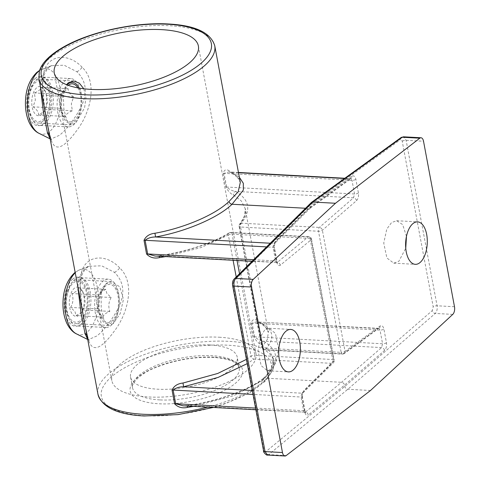 <?xml version="1.0" encoding="UTF-8"?>
<svg xmlns="http://www.w3.org/2000/svg" width="480" height="480" viewBox="0 0 480 480"><rect width="100%" height="100%" fill="white"/><g stroke="black" fill="none" stroke-linecap="round" stroke-linejoin="round"><path stroke-width="0.36" stroke-dasharray="2.4 1.8" d="M40.29 86.094L41.964 75.804L46.902 68.394L51.582 65.682L64.08 65.196L76.902 71.73C86.352 81 87.786 92.676 81.204 106.764C74.28 119.628 67.026 129.144 59.43 135.318L50.652 139.134L50.16 138.822M82.17 67.32C68.064 52.008 46.362 54.492 43.458 74.346C39.846 92.406 47.442 123.714 50.58 137.916C54.12 152.244 62.946 149.646 77.064 130.11C90.42 112.614 98.094 82.248 82.17 67.32A8.796 4.992 134.2 0 1 76.902 71.73M77.832 286.692L79.506 276.402L84.444 268.992L89.124 266.286L101.622 265.794L114.444 272.334C123.894 281.598 125.328 293.28 118.746 307.368C111.822 320.232 104.568 329.748 96.972 335.922L88.194 339.738M119.712 267.924C105.606 252.606 83.904 255.096 81 274.944C77.388 293.01 84.984 324.312 88.122 338.514C91.662 352.848 100.488 350.244 114.606 330.714C127.962 313.218 135.636 282.852 119.712 267.924A8.796 4.992 134.2 0 1 114.444 272.334M209.97 344.988A54.258 20.238 169.4 0 1 237.21 357.114A54.258 20.238 169.4 0 1 212.52 379.848A54.258 20.238 169.4 0 1 157.794 389.208A54.258 20.238 169.4 0 1 130.554 377.076A54.258 20.238 169.4 0 1 155.244 354.348A54.258 20.238 169.4 0 1 209.97 344.988M80.526 321.756A21.996 11.172 -86.9 0 1 75.576 323.664A21.996 11.172 -86.9 0 1 65.628 305.982A21.996 11.172 -86.9 0 1 73.014 281.64A21.996 11.172 -86.9 0 1 77.964 279.738A21.996 11.172 -86.9 0 1 87.918 297.414A21.996 11.172 -86.9 0 1 80.526 321.756M113.316 323.544L108.9 325.476L104.028 320.436L101.172 307.92L101.142 293.478L105.804 283.422L111.288 281.55L119.778 286.788L123.462 299.358L120.21 313.62L113.316 323.544M42.984 121.158A21.996 11.172 -86.9 0 1 38.034 123.06A21.996 11.172 -86.9 0 1 28.086 105.384A21.996 11.172 -86.9 0 1 35.472 81.036A21.996 11.172 -86.9 0 1 40.422 79.134A21.996 11.172 -86.9 0 1 50.376 96.81A21.996 11.172 -86.9 0 1 42.984 121.158M83.772 88.758L85.908 97.812L84.576 107.85L75.774 122.946L71.358 124.872L66.738 120.426L63.882 109.182L63.288 95.502L66.57 84.69M87.714 339.498L88.194 339.732L87.702 339.426M406.47 236.328L402.642 224.574L396.624 220.728L391.56 222.552L386.79 229.074L383.748 243.048L386.88 257.964L393.756 263.16L398.82 261.336L405.75 248.244M264.654 330.114L260.496 336.666L258.03 350.67L261.126 365.586L267.402 370.752L271.908 368.898L276.066 362.34L278.532 348.336L275.43 333.426L269.16 328.26L264.654 330.114M219.132 337.218A73.32 27.348 169.4 0 1 255.948 353.61A73.32 27.348 169.4 0 1 222.582 384.33A73.32 27.348 169.4 0 1 148.626 396.972A73.32 27.348 169.4 0 1 111.816 380.586A73.32 27.348 169.4 0 1 145.182 349.866A73.32 27.348 169.4 0 1 219.132 337.218M370.512 390.498L347.814 389.262C346.26 389.004 345.252 388.068 344.79 386.448L344.538 385.11C344.076 383.49 343.068 382.548 341.52 382.296L264.588 378.108L263.13 378.6L262.566 380.646L233.748 395.652L193.68 406.38M305.532 208.254L308.982 208.446L310.482 207.912L311.274 202.56M380.01 326.034A2.934 2.262 54.1 0 1 379.26 328.23A2.934 2.262 54.1 0 1 377.988 328.572L378.666 328.362L380.022 330.102L382.578 343.776L381.546 347.592L341.52 382.296L305.304 412.212A2.934 2.364 50.4 0 1 308.328 415.02L344.538 385.11L384.57 350.406C386.244 348.588 386.874 346.044 386.46 342.762L383.904 329.082C383.136 326.082 381.84 325.068 380.01 326.034L345.042 351.342L322.38 230.238A2.934 2.184 -130.9 0 0 319.356 227.424L241.434 223.182C251.514 210.09 249.498 199.488 235.38 191.382C232.404 190.98 229.488 189.528 226.632 187.032L224.07 173.352L228.846 171.948L231.822 172.356A2.934 2.466 -64.6 0 1 230.112 172.29C237.624 176.79 241.026 180.162 240.318 182.412L236.676 175.86L228.87 170.598C226.038 169.014 224.148 169.884 223.2 173.208L225.756 186.882C228.138 191.22 230.694 193.92 233.43 194.97L241.404 201.042L245.226 208.614L244.434 217.086L239.304 225.828L261.966 346.938L267.336 339.468L268.35 332.19L264.726 325.662L256.902 320.382C254.07 318.792 252.18 319.662 251.232 322.986L253.788 336.666C256.17 341.004 258.726 343.698 261.462 344.748L269.412 350.802L273.258 358.398L271.392 369.414L262.566 380.646M246.444 359.388L251.046 356.19A2.934 2.028 -126.5 0 0 253.914 359.112L247.242 363.63M233.094 260.274L228.378 235.086L200.862 247.614L165.654 256.602M267.492 455.046L268.686 454.62L347.814 389.262L435.276 313.434C436.896 311.616 437.502 309.066 437.082 305.784L406.11 140.28L403.56 136.812M255.876 409.77L305.304 412.212C304.542 412.704 303.978 412.2 303.612 410.7L301.056 397.026L301.746 393.192A2.934 2.286 -134.8 0 0 303.258 392.64L303.258 392.64A2.934 2.286 -134.8 0 0 303.768 390.654C302.298 392.478 301.782 395.034 302.214 398.316L304.776 411.99C305.514 414.996 306.702 416.004 308.328 415.02M187.296 406.032L187.176 405.594L182.976 405.798L187.17 405.78C217.512 401.418 250.356 389.682 264.588 378.108C279.822 362.982 279.432 350.664 263.412 341.16C260.436 340.764 257.52 339.312 254.664 336.81L252.102 323.136L256.878 321.732L259.854 322.14A2.934 2.466 -64.6 0 1 258.144 322.074L258.144 322.074A2.934 2.466 -64.6 0 1 256.902 320.382M159.264 256.254L159.144 255.816L154.944 256.02L159.138 255.996C185.946 252.06 214.608 242.658 230.25 232.662L308.178 236.904A2.934 2.364 50.4 0 1 311.196 239.712L333.864 360.816L303.768 390.654M239.508 273.708L254.778 355.284L332.7 359.526L310.038 238.422A2.934 1.488 93.1 0 0 308.784 236.688A2.934 1.488 93.1 0 0 308.178 236.904L277.272 262.428L252.024 261.3M280.296 265.242A2.934 2.364 50.4 0 0 277.272 262.428C276.516 262.926 275.952 262.422 275.586 260.922L273.024 247.242L273.714 243.408A2.934 2.286 -134.8 0 0 275.232 242.862L275.232 242.862A2.934 2.286 -134.8 0 0 275.736 240.87C274.266 242.7 273.75 245.25 274.182 248.532L276.744 262.212C277.488 265.212 278.67 266.22 280.296 265.242L311.196 239.712A2.934 1.092 169.4 0 0 311.508 239.076A2.934 2.934 0 0 0 308.784 236.688L230.862 232.446A2.934 1.488 -86.9 0 1 232.11 234.18L237.036 260.484M378.666 328.362L258.144 322.074C265.428 326.31 268.83 329.682 268.35 332.19L245.226 208.614C246.558 211.782 244.722 216.9 239.712 223.956A2.934 2.406 -140.7 0 0 239.304 225.828A2.934 1.092 169.4 0 0 239.1 226.356L261.762 347.46A2.934 1.092 169.4 0 1 261.966 346.938A2.934 2.484 44.6 0 0 265.098 349.632L343.026 353.874L377.988 328.572L259.854 322.14C273.78 329.244 275.526 338.406 265.098 349.632A2.934 1.488 -86.9 0 1 264.486 349.848A2.934 1.488 -86.9 0 1 263.238 348.114L240.57 227.01L318.498 231.252L341.16 352.356L263.238 348.114A2.934 1.092 169.4 0 1 261.762 347.46A2.934 2.934 0 0 0 264.486 349.848L342.414 354.09A2.934 1.488 93.1 0 0 343.026 353.874A2.934 2.262 54.1 0 0 344.292 353.538A2.934 2.262 54.1 0 0 345.042 351.342A2.934 1.092 169.4 0 1 341.16 352.356A2.934 1.488 93.1 0 0 342.414 354.09A2.934 2.934 0 0 0 344.292 353.538L378.666 328.362M238.458 172.47L228.846 171.948L230.112 172.29A2.934 2.466 -64.6 0 1 228.87 170.598M356.538 200.622C358.212 198.804 358.842 196.26 358.428 192.978L355.872 179.304C355.11 176.298 353.808 175.284 351.978 176.256A2.934 2.262 54.1 0 1 351.228 178.452A2.934 2.262 54.1 0 1 349.956 178.788L350.64 178.578L351.99 180.318L354.546 193.992L353.52 197.814L319.356 227.424A2.934 1.488 93.1 0 0 318.498 231.252A2.934 1.092 169.4 0 0 322.38 230.238L356.538 200.622A2.934 2.184 -130.9 0 0 353.52 197.814L235.38 191.382A2.934 2.424 118.1 0 0 233.43 194.97M263.256 378.498C248.55 390.054 218.322 400.932 187.176 405.594L305.304 412.212M384.57 350.406A2.934 2.184 -130.9 0 0 381.546 347.592L263.412 341.16A2.934 2.424 118.1 0 0 261.462 344.748M252.27 390.498L301.746 393.192L331.842 363.354A2.934 1.488 93.1 0 0 332.7 359.526A2.934 1.092 169.4 0 1 334.176 360.186L311.508 239.076A2.934 1.092 169.4 0 0 310.038 238.422L232.11 234.18A2.934 1.092 169.4 0 0 228.378 235.086A2.934 2.106 58.2 0 1 229.158 232.884A2.934 2.106 58.2 0 1 230.25 232.662A2.934 1.488 -86.9 0 1 230.862 232.446A2.934 2.934 0 0 0 229.158 232.884C211.494 243.462 188.154 251.106 159.144 255.816L277.272 262.428M241.434 223.182A2.934 2.406 -140.7 0 0 239.712 223.956A2.934 2.934 0 0 0 239.1 226.356A2.934 1.092 169.4 0 0 240.57 227.01A2.934 1.488 -86.9 0 1 241.434 223.182M452.772 314.382L435.276 313.434A2.934 2.184 49.1 0 1 432.252 310.62L344.79 386.448L265.668 451.812A2.934 2.364 -129.6 0 0 268.686 454.62L286.188 455.574M265.668 451.812C264.852 452.298 264.264 451.794 263.892 450.294L232.92 284.796L233.694 280.962A2.934 2.286 45.2 0 1 234.198 278.976M401.034 137.574A2.934 2.262 -125.9 0 0 400.284 139.776C401.196 139.29 401.844 139.794 402.228 141.3L433.2 306.798L432.252 310.62M236.22 276.972L251.046 356.19A2.934 1.092 169.4 0 1 254.778 355.284A2.934 1.488 -86.9 0 1 253.914 359.112L331.842 363.354A2.934 2.286 -134.8 0 0 333.354 362.808A2.934 2.286 -134.8 0 0 333.864 360.816A2.934 1.092 169.4 0 0 334.176 360.186A2.934 2.934 0 0 1 333.354 362.808L303.258 392.64C302.472 394.194 302.226 395.874 302.526 397.68L302.526 397.68A2.934 1.092 169.4 0 1 302.214 398.316M310.272 208.092L351.228 178.452L344.814 178.26M105.714 289.326L99.852 293.004L99 295.02C96.474 299.49 96.042 304.116 97.704 308.898L98.808 312.9L103.128 317.082C103.248 315.09 105.492 313.188 109.848 311.388C108.174 306.69 108.606 302.064 111.138 297.51L106.818 293.328L105.714 289.326L78.66 287.85L83.124 292.254L81.804 290.112A14.664 7.452 -86.9 0 1 80.514 313.764A14.664 7.452 -86.9 0 1 71.916 313.56A14.664 7.452 -86.9 0 1 71.076 293.106A14.664 7.452 -86.9 0 1 81.624 289.836A14.664 7.452 -86.9 0 1 81.804 290.112M115.116 288.024A19.062 9.684 -86.9 0 1 116.202 314.616A19.062 9.684 -86.9 0 1 102.492 318.864A19.062 9.684 -86.9 0 1 102.264 318.504A19.062 9.684 -86.9 0 1 103.938 287.76A19.062 9.684 -86.9 0 1 115.116 288.024M82.98 292.032L84.084 296.04C85.758 300.738 85.326 305.364 82.788 309.918L81.942 311.928L76.074 315.612L74.97 311.604L70.65 307.422C73.176 302.952 73.608 298.326 71.946 293.544C76.26 291.78 78.504 289.878 78.66 287.85M100.836 291.414A20.532 10.428 -86.9 0 1 115.602 286.836A20.532 10.428 -86.9 0 1 116.772 315.474A20.532 10.428 -86.9 0 1 102.006 320.046A20.532 10.428 -86.9 0 1 100.836 291.414M97.59 289.164A24.198 12.294 -86.9 0 1 108.3 279.186A24.198 12.294 -86.9 0 1 118.452 292.656A24.198 12.294 -86.9 0 1 116.376 317.526A24.198 12.294 -86.9 0 1 105.666 327.504A24.198 12.294 -86.9 0 1 95.514 314.034A24.198 12.294 -86.9 0 1 97.59 289.164M69.198 287.616A24.198 12.294 -86.9 0 1 79.908 277.638A24.198 12.294 -86.9 0 1 90.06 291.108A24.198 12.294 -86.9 0 1 87.984 315.978A24.198 12.294 -86.9 0 1 77.274 325.956A24.198 12.294 -86.9 0 1 67.122 312.486A24.198 12.294 -86.9 0 1 69.198 287.616M68.802 289.668A20.532 10.428 -86.9 0 1 83.568 285.09A20.532 10.428 -86.9 0 1 84.738 313.728A20.532 10.428 -86.9 0 1 69.972 318.306A20.532 10.428 -86.9 0 1 68.802 289.668M97.704 308.898L70.65 307.422M102.264 318.504L98.808 312.9M103.128 317.082L76.074 315.612M109.848 311.388L82.788 309.918M111.138 297.51L84.084 296.04M99 295.02L71.946 293.544M73.596 96.912C69.708 94.092 67.902 91.362 68.178 88.722L62.31 92.406L59.202 101.268L61.122 112.08L65.586 116.484C65.712 114.486 67.95 112.59 72.306 110.79L71.34 103.764L73.596 96.912L46.542 95.436L47.508 102.468L45.252 109.32L44.4 111.33L38.532 115.008C38.838 112.416 37.032 109.692 33.108 106.824L35.364 99.972L34.404 92.946C38.724 91.176 40.962 89.28 41.118 87.252L45.582 91.656L46.542 95.436M77.85 87.864A19.062 9.684 -86.9 0 1 80.826 104.808A19.062 9.684 -86.9 0 1 74.37 120.348A19.062 9.684 -86.9 0 1 64.722 117.9A19.062 9.684 -86.9 0 1 61.698 100.878A19.062 9.684 -86.9 0 1 66.396 87.162A19.062 9.684 -86.9 0 1 68.19 85.308M46.584 102.612A14.664 7.452 -86.9 0 1 42.972 113.16A14.664 7.452 -86.9 0 1 34.914 113.694A14.664 7.452 -86.9 0 1 31.872 99.588A14.664 7.452 -86.9 0 1 36.84 87.63A14.664 7.452 -86.9 0 1 44.262 89.514A14.664 7.452 -86.9 0 1 46.584 102.612M79.11 88.086A20.532 10.428 -86.9 0 1 80.382 111.492A20.532 10.428 -86.9 0 1 69.36 123.24A20.532 10.428 -86.9 0 1 60.864 106.89A20.532 10.428 -86.9 0 1 66.978 84.852M71.682 78.702A24.198 12.294 -86.9 0 1 81.66 104.328A24.198 12.294 -86.9 0 1 68.124 126.9A24.198 12.294 -86.9 0 1 67.2 126.78A24.198 12.294 -86.9 0 1 57.228 101.16A24.198 12.294 -86.9 0 1 70.758 78.582A24.198 12.294 -86.9 0 1 71.682 78.702M43.29 77.16A24.198 12.294 -86.9 0 1 53.262 102.78A24.198 12.294 -86.9 0 1 39.732 125.358A24.198 12.294 -86.9 0 1 38.808 125.238A24.198 12.294 -86.9 0 1 28.836 99.612A24.198 12.294 -86.9 0 1 42.366 77.04A24.198 12.294 -86.9 0 1 43.29 77.16M41.13 80.7A20.532 10.428 -86.9 0 1 49.53 103.212A20.532 10.428 -86.9 0 1 37.326 121.494A20.532 10.428 -86.9 0 1 28.926 98.982A20.532 10.428 -86.9 0 1 41.13 80.7M61.458 94.416L34.404 92.946M60.168 108.294L33.108 106.824M65.586 116.484L38.532 115.008M72.306 110.79L45.252 109.32M68.178 88.722L41.118 87.252M50.58 137.916A8.796 7.212 -16.9 0 0 50.334 136.602L50.334 136.602A8.796 7.212 -16.9 0 0 49.398 134.748M88.122 338.514A8.796 7.212 -16.9 0 0 87.876 337.2L87.876 337.2A8.796 7.212 -16.9 0 0 86.94 335.346M38.88 133.26A32.898 16.716 93.1 0 0 49.824 131.376A32.898 16.716 93.1 0 0 60.57 91.518A32.898 16.716 93.1 0 0 42.372 69.09A32.898 16.716 93.1 0 0 39.474 70.668M35.022 78.63A24.636 12.516 -86.9 0 1 51.072 91.062A24.636 12.516 -86.9 0 1 43.434 123.564A24.636 12.516 -86.9 0 1 27.384 111.138A24.636 12.516 -86.9 0 1 35.022 78.63M76.422 333.858A32.898 16.716 93.1 0 0 87.366 331.974A32.898 16.716 93.1 0 0 98.112 292.116A32.898 16.716 93.1 0 0 79.914 269.688A32.898 16.716 93.1 0 0 76.134 271.962A32.898 16.716 93.1 0 0 75.228 272.79M72.564 279.234A24.636 12.516 -86.9 0 1 88.614 291.66A24.636 12.516 -86.9 0 1 80.976 324.162A24.636 12.516 -86.9 0 1 64.926 311.736A24.636 12.516 -86.9 0 1 72.564 279.234M159.798 399.906A54.258 20.238 169.4 0 1 132.552 387.774A54.258 20.238 169.4 0 1 157.242 365.046A54.258 20.238 169.4 0 1 211.968 355.686A54.258 20.238 169.4 0 1 239.214 367.818A54.258 20.238 169.4 0 1 214.524 390.546A54.258 20.238 169.4 0 1 159.798 399.906M213.882 357.168A57.186 21.33 -10.6 0 0 137.196 377.79A57.186 21.33 -10.6 0 0 158.886 403.776A57.186 21.33 -10.6 0 0 235.572 383.148A57.186 21.33 -10.6 0 0 213.882 357.168M38.898 78.636A89.448 33.366 169.4 0 1 79.602 41.16A89.448 33.366 169.4 0 1 169.824 25.734A89.448 33.366 169.4 0 1 214.74 45.732M144.786 415.728A86.514 32.268 169.4 0 1 111.978 376.422A86.514 32.268 169.4 0 1 227.982 345.216A86.514 32.268 169.4 0 1 260.79 384.522A86.514 32.268 169.4 0 1 144.786 415.728M207.57 407.136A89.448 33.366 -10.6 0 0 273.804 361.344A89.448 33.366 -10.6 0 0 228.894 341.346A89.448 33.366 -10.6 0 0 138.666 356.772A89.448 33.366 -10.6 0 0 97.962 394.248M233.694 280.962L310.752 204.57L400.284 139.776M351.978 176.256L311.004 205.908L275.736 240.87M270.264 243.222L273.714 243.408L308.982 208.446L349.956 178.788L344.496 178.494M238.506 172.722L231.822 172.356L239.364 177.288M386.46 342.762A2.934 1.092 169.4 0 1 382.578 343.776L254.664 336.81A2.934 1.092 169.4 0 1 253.788 336.666M251.232 322.986A2.934 1.092 169.4 0 0 252.102 323.136L380.022 330.102A2.934 1.092 169.4 0 0 383.904 329.082M255.558 408.084L303.612 410.7A2.934 1.092 169.4 0 1 305.088 411.36L302.526 397.68A2.934 1.092 169.4 0 0 301.056 397.026L253.002 394.41M253.62 259.722L275.586 260.922A2.934 1.092 169.4 0 1 277.056 261.576L274.494 247.902A2.934 1.092 169.4 0 0 273.024 247.242L266.562 246.894M358.428 192.978A2.934 1.092 169.4 0 1 354.546 193.992L226.632 187.032A2.934 1.092 169.4 0 1 225.756 186.882M223.2 173.208A2.934 1.092 169.4 0 0 224.07 173.352L351.99 180.318A2.934 1.092 169.4 0 0 355.872 179.304M454.494 306.732L437.082 305.784A2.934 1.092 -10.6 0 0 433.2 306.798M402.228 141.3A2.934 1.092 -10.6 0 1 406.11 140.28L423.522 141.228M263.892 450.294A2.934 1.092 -10.6 0 0 263.58 450.93M232.92 284.796A2.934 1.092 -10.6 0 0 232.608 285.426M304.764 412.428L305.58 412.74L305.088 411.36A2.934 1.092 169.4 0 1 304.776 411.99M276.732 262.65L277.548 262.962L277.056 261.576A2.934 1.092 169.4 0 1 276.744 262.212M310.482 207.912L275.232 242.862C274.44 244.41 274.194 246.09 274.494 247.902A2.934 1.092 169.4 0 1 274.182 248.532M50.172 138.894L51.654 139.878L50.334 136.602L48.264 127.872L44.586 107.526L42.684 89.01C42.576 80.106 43.776 76.068 44.238 74.7C47.622 67.884 50.07 64.878 51.582 65.682L39.552 70.44M88.194 339.732L89.196 340.482L87.876 337.2L85.806 328.47L82.128 308.13L80.22 289.608C80.118 280.71 81.318 276.666 81.78 275.298C85.164 268.482 87.612 265.476 89.124 266.286L79.914 269.688L75.15 272.364M130.554 377.076L132.552 387.774C130.404 387.438 135.21 375.054 157.362 366.846C175.788 359.862 194.406 356.718 213.222 357.42C222.87 358.02 230.01 359.706 234.642 362.466L237.318 364.506L239.214 367.818L237.21 357.114M108.9 325.476L75.576 323.664M71.358 124.878L38.034 123.06M393.756 263.16L415.29 264.336M267.402 370.752L288.384 371.892M198.384 46.02L255.948 353.61M54.252 72.996L111.816 380.586M273.252 358.392L273.804 361.344L273.306 369.048L265.686 380.856L249.798 392.616L226.02 403.374L213.336 407.454M269.16 328.26L290.694 329.43M396.624 220.728L417.606 221.874M73.752 80.946L40.422 79.134M111.288 281.55L77.964 279.738M273.252 358.398C274.488 364.146 271.11 370.878 263.13 378.6M81.942 311.928L80.514 313.764M108.3 279.186L79.908 277.638M105.666 327.504L77.274 325.956M99.846 293.004L103.938 287.76M61.122 112.08L64.722 117.9M44.4 111.33L42.972 113.16M68.124 126.9L39.732 125.358M70.758 78.582L42.366 77.04M45.582 91.656L44.262 89.514M62.31 92.406L66.396 87.162"/><path stroke-width="0.72" d="M50.16 138.822L47.502 133.032L43.32 111.312L40.29 86.094M87.702 339.426L85.038 333.63L80.862 311.91L77.832 286.692M66.57 84.69L68.268 82.824L73.752 80.946L79.308 83.148L83.772 88.758M412.818 223.71A21.264 10.8 93.1 0 0 405.672 247.242A21.264 10.8 93.1 0 0 415.29 264.336A21.264 10.8 93.1 0 0 420.078 262.494A21.264 10.8 93.1 0 0 427.224 238.962A21.264 10.8 93.1 0 0 417.606 221.874A21.264 10.8 93.1 0 0 412.818 223.71M285.912 331.272A21.264 10.8 93.1 0 0 278.766 354.804A21.264 10.8 93.1 0 0 288.384 371.892A21.264 10.8 93.1 0 0 293.172 370.05A21.264 10.8 93.1 0 0 300.312 346.518A21.264 10.8 93.1 0 0 290.694 329.43A21.264 10.8 93.1 0 0 285.912 331.272M91.068 89.388A73.32 27.348 -10.6 0 0 165.018 76.74A73.32 27.348 -10.6 0 0 198.384 46.02A73.32 27.348 -10.6 0 0 161.568 29.634A73.32 27.348 -10.6 0 0 87.618 42.276A73.32 27.348 -10.6 0 0 54.252 72.996A73.32 27.348 -10.6 0 0 91.068 89.388M234.198 278.976L311.484 202.386L312.774 202.032L235.716 278.424C234.198 280.248 233.652 282.804 234.078 286.086A2.934 1.092 -10.6 0 1 232.608 285.426L232.608 285.426C232.224 282.558 232.758 280.404 234.198 278.976L234.198 278.976A2.934 2.286 45.2 0 1 235.716 278.424L253.212 279.378L335.478 203.268L419.802 138.192A5.868 2.982 93.1 0 1 421.02 137.766A5.868 2.982 93.1 0 1 423.522 141.228L454.494 306.732A5.868 2.982 93.1 0 1 452.772 314.382L370.512 390.498L286.188 455.574A5.868 2.982 93.1 0 1 284.964 456L267.504 455.052C266.646 455.79 262.83 451.8 263.58 450.93L263.58 450.93A2.934 1.092 -10.6 0 0 265.05 451.584L267.504 455.052M405.75 248.244L406.47 236.328M253.212 279.378A5.868 2.982 93.1 0 0 251.49 287.034L234.078 286.086L265.05 451.584L282.468 452.532L251.49 287.034M282.468 452.532A5.868 2.982 93.1 0 0 284.964 456M421.02 137.766L403.56 136.812L402.3 137.238L312.774 202.032L335.478 203.268M165.654 256.602L159.51 257.616C154.2 258.762 149.886 257.556 146.568 253.998L144.012 240.318C145.884 236.214 149.532 233.856 154.95 233.25C184.188 228.084 215.628 214.584 229.026 201.444C229.482 203.076 230.49 204.012 232.05 204.258L305.532 208.254M193.68 406.38L187.542 407.4C182.232 408.54 177.918 407.334 174.6 403.776L172.044 390.102C173.916 385.992 177.558 383.634 182.982 383.028L217.716 373.464L246.444 359.388M229.026 201.444L238.164 191.856L240.318 182.412L214.74 45.732A89.448 33.366 169.4 0 1 174.036 83.208A89.448 33.366 169.4 0 1 83.808 98.634A89.448 33.366 169.4 0 1 38.898 78.636L39.384 70.968C41.964 62.784 49.836 54.894 63 47.31C89.178 31.974 134.928 21.9 168.576 24C195.318 25.41 210.708 32.652 214.74 45.732M182.982 383.028L183.606 386.76C179.352 386.766 175.86 387.864 173.136 390.06L175.698 403.74L183.072 405.804M154.95 233.25L155.58 236.976C151.32 236.982 147.828 238.086 145.11 240.282L147.666 253.956L155.04 256.02M187.542 407.4L187.296 406.032M159.51 257.616L159.264 256.254M419.802 138.192L402.3 137.238A2.934 2.262 -125.9 0 0 401.034 137.574L403.554 136.812M66.978 84.852A20.532 10.428 -86.9 0 1 73.164 82.446A20.532 10.428 -86.9 0 1 79.11 88.086M68.19 85.308A19.062 9.684 -86.9 0 1 77.85 87.864M49.398 134.748A8.796 7.212 -16.9 0 0 47.502 133.032M86.94 335.346A8.796 7.212 -16.9 0 0 85.038 333.63M39.474 70.668A32.898 16.716 93.1 0 0 38.592 71.364A32.898 16.716 93.1 0 0 27.42 104.262A32.898 16.716 93.1 0 0 38.88 133.26L50.172 138.894M167.916 24.252A86.514 32.268 -10.6 0 0 51.912 55.458A86.514 32.268 -10.6 0 0 84.72 94.764A86.514 32.268 -10.6 0 0 200.724 63.558A86.514 32.268 -10.6 0 0 167.916 24.252M213.336 407.454L178.062 414.618L144.126 415.98C117.384 414.57 101.994 407.328 97.962 394.248A89.448 33.366 -10.6 0 0 142.878 414.246A89.448 33.366 -10.6 0 0 207.57 407.136M75.228 272.79A32.898 16.716 93.1 0 0 64.974 305.808A32.898 16.716 93.1 0 0 76.422 333.858L87.714 339.498M344.496 178.494L238.506 172.722M239.364 177.288L243.324 183.282L243.348 190.074L232.05 204.258C218.19 217.782 185.742 231.66 155.58 236.976L270.264 243.222M253.002 394.41L173.136 390.06A2.934 1.092 169.4 0 0 172.044 390.102M174.6 403.776A2.934 1.092 169.4 0 1 175.698 403.74L255.558 408.084M247.242 363.63L218.142 377.4L183.606 386.76L252.27 390.498M237.036 260.484L239.508 273.708M266.562 246.894L145.11 240.282A2.934 1.092 169.4 0 0 144.012 240.318M146.568 253.998A2.934 1.092 169.4 0 1 147.666 253.956L253.62 259.722M236.22 276.972L233.094 260.274M39.552 70.44L36.906 72.33C29.814 79.272 26.016 88.68 25.506 100.548C25.104 108.69 26.328 115.974 29.16 122.412C32.568 129.48 36.714 132.312 38.88 133.26M75.15 272.364L74.442 272.934C67.356 279.876 63.558 289.278 63.048 301.146C62.646 309.288 63.864 316.578 66.702 323.016C70.104 330.078 74.256 332.916 76.422 333.858M38.898 78.636L97.962 394.248M255.876 409.77L182.976 405.798M252.024 261.3L154.944 256.014M344.814 178.26L238.458 172.47M232.608 285.426L263.58 450.93M311.484 202.386L401.034 137.574"/></g></svg>
